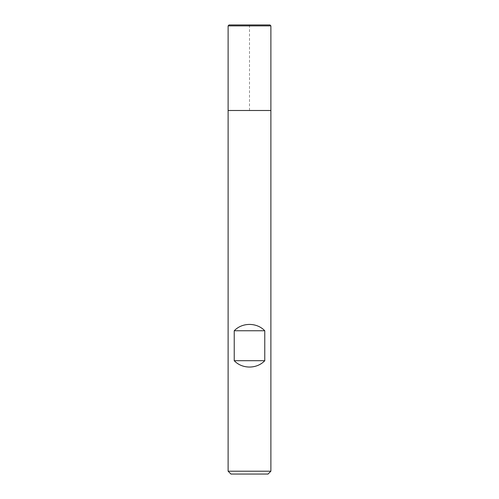 <?xml version="1.0" encoding="UTF-8"?>
<svg xmlns="http://www.w3.org/2000/svg" width="499" height="499" viewBox="0 0 499 499"><rect width="100%" height="100%" fill="white"/><g stroke="black" fill="none" stroke-linecap="round" stroke-linejoin="round"><path stroke-width="0.37" stroke-dasharray="2.5 1.87" d="M270.888 471.199L228.112 471.199M270.888 110.491L228.112 110.491L270.888 110.491M230.968 474.05L268.032 474.05M228.112 25.879L270.888 25.879M229.041 24.95L269.959 24.95M249.5 110.491L249.5 24.95"/><path stroke-width="0.75" d="M228.112 471.199L270.888 471.199L270.888 110.491L228.112 110.491L228.112 471.199L230.968 474.05L268.032 474.05L270.888 471.199M249.5 24.95L229.041 24.95L228.112 25.879L228.112 110.491L270.888 110.491L270.888 25.879L228.112 25.879L228.112 110.491L249.5 110.491M234.231 360.708C242.158 369.154 256.842 369.154 264.769 360.708L264.769 330.768C256.842 322.317 242.158 322.317 234.231 330.768L234.231 360.708L264.769 360.708M234.231 330.768L264.769 330.768M270.888 25.879L269.959 24.95L229.041 24.95L228.112 25.879"/></g></svg>
